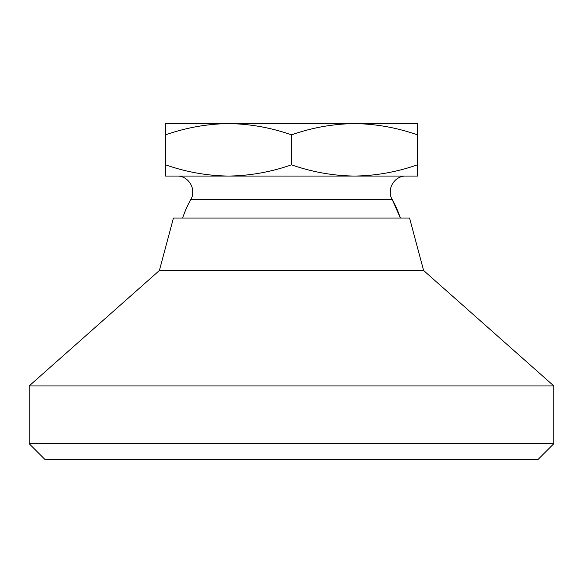 <?xml version="1.0" encoding="UTF-8"?>
<svg xmlns="http://www.w3.org/2000/svg" width="583" height="583" viewBox="0 0 583 583"><rect width="100%" height="100%" fill="white"/><g stroke="black" fill="none" stroke-linecap="round" stroke-linejoin="round"><path stroke-width="0.87" d="M405.979 176.066C394.472 175.541 386.186 189.562 392.184 199.393L400.383 218.042A114.909 114.909 0 0 0 392.184 199.393L190.816 199.393A114.909 114.909 0 0 0 182.617 218.042M228.536 176.066L165.572 176.066L165.572 164.821C186.13 172.021 207.118 175.774 228.536 176.066C250.005 175.76 270.993 172.014 291.5 164.821C312.058 172.021 333.046 175.774 354.464 176.066C375.933 175.76 396.921 172.014 417.428 164.821L417.428 176.066L177.021 176.066C188.528 175.541 196.814 189.562 190.816 199.393M165.572 134.841L165.572 123.596L417.428 123.596L417.428 134.841C396.87 127.641 375.882 123.888 354.464 123.596C332.995 123.902 312.007 127.648 291.5 134.841C270.942 127.641 249.954 123.888 228.536 123.596C207.067 123.902 186.079 127.648 165.572 134.841L165.572 164.821M417.428 164.821L417.428 134.841M291.5 164.821L291.5 134.841M553.85 443.663L538.109 459.404L44.891 459.404L29.15 443.663L29.15 385.946L553.85 385.946L553.85 443.663L29.15 443.663M423.615 270.512L159.385 270.512L173.442 218.042L409.558 218.042L423.615 270.512L553.85 385.946M159.385 270.512L29.15 385.946"/></g></svg>
